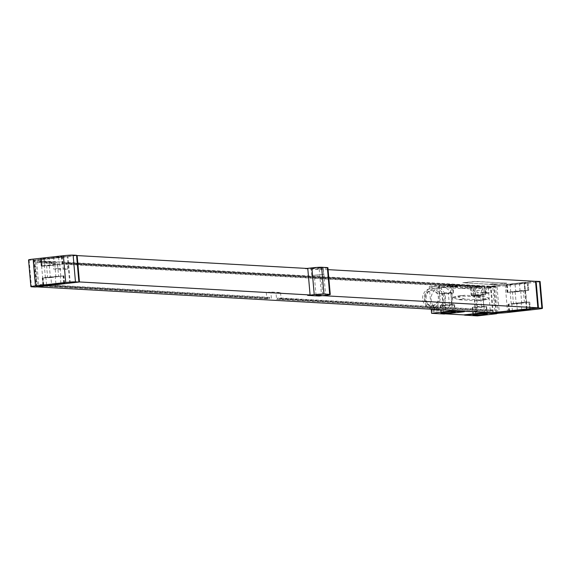 <?xml version="1.0" encoding="UTF-8"?>
<svg xmlns="http://www.w3.org/2000/svg" width="571" height="571" viewBox="0 0 571 571"><rect width="100%" height="100%" fill="white"/><g stroke="black" fill="none" stroke-linecap="round" stroke-linejoin="round"><path stroke-width="0.43" stroke-dasharray="2.85 2.14" d="M507.612 312.501L505.271 285.736L535.527 282.352L537.868 309.111M505.271 285.736A7.473 0.443 -5 0 1 495.535 286.349L491.817 286.135M540.109 281.539A7.473 0.443 -5 0 1 535.527 282.352M535.227 281.325L493.879 285.907M527.654 282.738L515.092 284.529L506.391 284.9L519.41 283.202L527.654 282.738L528.303 290.175L528.76 290.268L515.741 291.967L507.041 292.331L520.06 290.632L528.303 290.175M523.4 290.917L510.203 292.074L525.598 290.525L523.4 290.917L524.442 302.808L511.245 303.972L521.694 302.651L526.64 302.416L524.442 302.808M529.346 302.066L516.784 303.858L508.083 304.229L521.102 302.53L529.346 302.066L529.995 309.503M36.594 286.856L34.289 260.483L490.396 286.207L524.085 282.431L491.831 286.285M492.716 312.672L490.396 286.207M266.293 292.502L266.843 298.747L267.735 298.647L267.642 297.605L269.705 297.377L269.798 298.412L43.325 285.379L41.219 261.29L57.528 262.21L58.071 268.456L67.799 269.005L67.257 262.76L481.018 286.092L481.567 292.338L477.028 292.852L486.756 293.394L486.214 287.156L488.212 287.263L490.318 311.352L276.571 299.297L276.029 293.051L280.561 292.545L270.832 291.995L266.293 292.502L276.029 293.051M266.843 298.747L38.785 285.885L36.68 261.796L52.989 262.717L53.538 268.962L63.267 269.512L62.717 263.267L476.485 286.606L477.028 292.852M493.28 312.608L490.974 286.235M35.181 287.013L37.522 286.649L35.202 260.183L32.854 260.397L67.97 256.707L34.289 260.483M33.71 260.447L36.03 286.913L35.166 286.863M28.55 259.919A7.473 0.443 -5 0 0 29.121 260.041L32.854 260.397M328.082 269.64L316.741 269.419L305.299 268.77L306.884 268.441M307.776 268.491L305.299 268.77M76.578 255.551L35.202 260.183M495.921 312.501L493.894 286.057M493.608 286.042L535.541 281.339M506.791 283.309L494.415 284.693L463.745 282.731L475.315 281.532L506.777 283.159L494.4 284.544L462.81 282.745L475.3 281.382L506.777 283.159M319.218 269.141L321.537 295.6L322.422 295.65M327.918 267.713A7.473 0.443 -5 0 1 323.329 268.527L316.734 269.269L305.285 268.62M319.346 268.399L311.102 268.791L314.771 268.134L323.015 267.749L319.346 268.399M319.075 296.028L307.612 295.236M321.537 295.6L319.061 295.878M36.03 286.913L37.243 286.778M78.891 282.01L37.522 286.649M496.485 312.437L494.165 285.921M526.976 308.925L524.656 282.467M526.405 308.897L524.085 282.431M70.29 283.166L67.97 256.707M69.719 283.137L67.399 256.672M50.94 277.585L42.697 278.048L45.908 277.299L63.959 275.886L50.94 277.585L51.518 284.18M58.599 276.535L45.402 277.692L60.797 276.143L58.599 276.535L57.557 264.644L44.36 265.8L54.809 264.487L59.755 264.252L57.557 264.644M49.898 265.693L42.111 266.179L41.198 266.057L44.866 265.408L62.917 263.995L49.898 265.693L49.249 258.256L40.548 258.627L53.567 256.929L62.268 256.557L49.249 258.256M32.84 260.248L76.557 255.301M36.958 286.763L34.617 260.005M323.6 274.437L311.687 275.479L323.6 274.437L323.015 267.749M318.932 275.029L314.293 275.251L318.932 275.029M267.735 298.647L39.677 285.785L39.592 284.743L41.647 284.515L41.74 285.55L43.325 285.379M38.785 285.885L39.677 285.785M276.571 299.297L277.463 299.197L277.378 298.155L279.433 297.926L279.526 298.961L281.11 298.79L280.561 292.545M490.318 311.352L277.463 299.197M271.382 298.24L270.832 291.995M491.217 311.252L491.124 310.21L493.187 309.982L493.28 311.017L281.11 298.79M494.857 310.845L492.752 286.756L490.746 286.642L491.296 292.887L486.756 293.394M481.567 292.338L491.296 292.887M267.642 297.605L39.592 284.743M491.124 310.21L277.378 298.155M269.705 297.377L41.647 284.515M493.187 309.982L279.433 297.926M269.798 298.412L41.74 285.55M493.28 311.017L279.526 298.961M41.219 261.29L39.635 261.468L39.727 262.51L37.665 262.739L37.572 261.696L36.68 261.796M490.746 286.642L489.169 286.82L489.261 287.863L487.199 288.091L487.106 287.056L486.214 287.156M492.752 286.756L489.169 286.82M57.528 262.21L39.635 261.468M67.257 262.76L65.672 262.938L65.765 263.973L63.702 264.209L63.609 263.167L62.717 263.267M481.018 286.092L65.672 262.938M491.167 286.935L491.26 287.977L489.261 287.863M55.944 262.389L56.037 263.431L39.727 262.51M479.44 286.271L479.526 287.313L65.765 263.973M488.212 287.263L487.106 287.056M491.26 287.977L489.197 288.205L489.104 287.163M56.037 263.431L53.974 263.659L53.881 262.617L52.989 262.717M53.881 262.617L37.572 261.696M479.526 287.313L477.47 287.548L477.377 286.506L63.609 263.167M477.377 286.506L476.485 286.606M489.197 288.205L487.199 288.091M53.974 263.659L37.665 262.739M477.47 287.548L63.702 264.209M58.071 268.456L53.538 268.962M67.799 269.005L63.267 269.512M486.185 306.427A6.053 0.357 -5 0 1 486.649 306.527A6.053 0.357 -5 0 1 481.81 307.305A6.053 0.357 -5 0 1 475.051 307.676L472.759 307.548A6.053 0.357 -5 0 1 472.296 307.455A6.053 0.357 -5 0 1 477.128 306.677A6.053 0.357 -5 0 1 483.894 306.299L486.185 306.427L486.835 313.864M483.708 306.706L474.979 307.219L483.708 306.706L482.923 294.864L473.937 295.321L482.666 294.814M454.138 304.621A6.053 0.357 -5 0 1 454.602 304.721A6.053 0.357 -5 0 1 449.762 305.492A6.053 0.357 -5 0 1 442.996 305.87L440.712 305.742A6.053 0.357 -5 0 1 440.248 305.642A6.053 0.357 -5 0 1 445.08 304.871A6.053 0.357 -5 0 1 451.847 304.493L454.138 304.621L454.787 312.059M451.661 304.9L442.925 305.414L451.661 304.9L450.876 293.059L441.89 293.515L450.619 293.009M485.143 294.536A6.053 0.357 -5 0 1 485.607 294.636A6.053 0.357 -5 0 1 480.775 295.407A6.053 0.357 -5 0 1 474.009 295.785L471.717 295.657A6.053 0.357 -5 0 1 471.253 295.557A6.053 0.357 -5 0 1 476.086 294.786A6.053 0.357 -5 0 1 482.852 294.408L485.143 294.536L484.493 287.106A6.053 0.357 -5 0 1 484.957 287.199A6.053 0.357 -5 0 1 480.125 287.977A6.053 0.357 -5 0 1 473.359 288.348L471.068 288.219A6.053 0.357 -5 0 1 470.604 288.127A6.053 0.357 -5 0 1 475.436 287.349A6.053 0.357 -5 0 1 482.202 286.977L484.493 287.106M453.096 292.73A6.053 0.357 -5 0 1 453.56 292.823A6.053 0.357 -5 0 1 448.727 293.601A6.053 0.357 -5 0 1 441.961 293.979L439.67 293.851A6.053 0.357 -5 0 1 439.206 293.751A6.053 0.357 -5 0 1 444.038 292.973A6.053 0.357 -5 0 1 450.805 292.602L453.096 292.73L452.446 285.293A6.053 0.357 -5 0 1 452.91 285.393A6.053 0.357 -5 0 1 448.071 286.171A6.053 0.357 -5 0 1 441.304 286.542L439.02 286.414A6.053 0.357 -5 0 1 438.557 286.321A6.053 0.357 -5 0 1 443.389 285.543A6.053 0.357 -5 0 1 450.155 285.165L452.446 285.293M477.363 315.891L475.022 289.126L494.272 286.97L481.681 286.264L462.431 288.419A14.953 5.66 -96.4 0 1 461.832 288.576A14.953 5.66 -96.4 0 1 461.461 288.583L442.839 287.534L462.089 285.379A14.953 5.66 -96.4 0 1 461.082 285.1L441.833 287.256L429.242 286.549L448.492 284.387L467.285 285.207A5.382 2.041 83.6 0 0 468.641 286.171A5.382 2.041 83.6 0 0 469.576 285.336L478.726 285.85A5.382 2.041 83.6 0 0 480.083 286.813A5.382 2.041 83.6 0 0 481.018 285.985L497.041 286.885L499.339 313.115M461.082 285.1L448.492 284.387M475.022 289.126L462.431 288.419M442.839 287.534A14.953 5.66 -96.4 0 1 441.833 287.256M431.219 309.204L429.242 286.549M444.174 314.014A14.953 5.66 -96.4 0 1 444.773 313.857A14.953 5.66 -96.4 0 1 445.137 313.85L445.487 313.872M472.438 293.423A3.29 1.249 83.6 0 0 474.537 296.42A3.29 1.249 83.6 0 0 474.958 293.565A3.29 1.249 83.6 0 0 473.866 290.453A3.29 1.249 83.6 0 0 472.438 293.423M431.647 308.875A3.29 1.249 83.6 0 0 433.746 311.866A3.29 1.249 83.6 0 0 434.167 309.018A3.29 1.249 83.6 0 0 433.082 305.906A3.29 1.249 83.6 0 0 431.647 308.875M475.607 311.702A5.382 2.041 83.6 0 0 474.594 311.195A5.382 2.041 83.6 0 0 473.659 312.03M479.369 286.164L477.078 286.035A5.382 2.041 83.6 0 0 478.434 286.999A5.382 2.041 83.6 0 0 479.369 286.164L481.018 285.985M467.92 285.521L465.636 285.393A5.382 2.041 83.6 0 0 466.985 286.356A5.382 2.041 83.6 0 0 467.92 285.521L469.576 285.336M477.484 311.809A5.382 2.041 83.6 0 0 476.243 311.009A5.382 2.041 83.6 0 0 475.393 311.695M453.545 310.46L451.261 284.301M477.028 300.774A29.899 11.327 83.6 0 0 477.756 300.753A29.899 11.327 83.6 0 0 478.212 300.674L483.216 299.568L483.152 298.826L477.906 297.141A29.899 11.327 83.6 0 0 476.692 296.906L459.27 295.928A29.899 11.327 83.6 0 0 458.542 295.942A29.899 11.327 83.6 0 0 458.085 296.021L453.081 297.134L453.146 297.869L458.392 299.561A29.899 11.327 83.6 0 0 459.605 299.789L477.028 300.774L482.945 300.11A29.899 11.327 83.6 0 0 483.673 300.089A29.899 11.327 83.6 0 0 484.122 300.018L489.133 298.904L489.069 298.162L483.815 296.477A29.899 11.327 83.6 0 0 482.602 296.242L465.179 295.264A29.899 11.327 83.6 0 0 464.451 295.286A29.899 11.327 83.6 0 0 463.995 295.357L458.991 296.47L459.055 297.205L464.309 298.897A29.899 11.327 83.6 0 0 465.515 299.125L482.945 300.11M477.078 286.035L478.726 285.85M465.636 285.393L467.285 285.207M462.089 285.379L448.506 284.615M494.272 286.97L480.718 286.428A14.953 5.66 -96.4 0 0 481.082 286.421L461.832 288.576M494.293 287.192L497.041 286.885M459.491 285.693L478.726 286.563L466.236 287.927L448.949 286.935L459.484 285.543L478.712 286.414L466.222 287.777L448.942 286.785L459.484 285.543M443.56 309.896A11.434 10.564 -86.8 0 0 452.232 297.891A11.434 10.564 -86.8 0 0 442.332 287.242A11.434 10.564 -86.8 0 0 440.691 287.292A11.434 10.564 -86.8 0 0 431.119 298.954A11.434 10.564 -86.8 0 0 441.04 310.082M481.681 286.264A14.953 5.66 -96.4 0 1 481.082 286.421M436.779 309.518A11.434 10.564 -86.8 0 0 445.451 297.505A11.434 10.564 -86.8 0 0 435.545 286.863A11.434 10.564 -86.8 0 0 433.91 286.906A11.434 10.564 -86.8 0 0 424.396 297.205A11.434 10.564 -86.8 0 0 431.776 309.232M435.737 307.798A9.571 8.836 -86.8 0 0 443.746 298.033A9.571 8.836 -86.8 0 0 435.445 288.726A9.571 8.836 -86.8 0 0 434.074 288.769A9.571 8.836 -86.8 0 0 426.066 298.526A9.571 8.836 -86.8 0 0 434.367 307.833A9.571 8.836 -86.8 0 0 435.737 307.798M432.218 307.598A9.571 8.836 -86.8 0 0 440.22 297.834A9.571 8.836 -86.8 0 0 431.926 288.526A9.571 8.836 -86.8 0 0 430.548 288.569A9.571 8.836 -86.8 0 0 422.547 298.326A9.571 8.836 -86.8 0 0 430.848 307.633A9.571 8.836 -86.8 0 0 432.218 307.598M432.04 305.592A7.551 6.973 -86.8 0 0 438.357 297.891A7.551 6.973 -86.8 0 0 431.812 290.546A7.551 6.973 -86.8 0 0 430.727 290.575A7.551 6.973 -86.8 0 0 424.41 298.276A7.551 6.973 -86.8 0 0 430.962 305.621A7.551 6.973 -86.8 0 0 432.04 305.592M432.954 305.642A7.551 6.973 -86.8 0 0 439.27 297.941A7.551 6.973 -86.8 0 0 432.725 290.596A7.551 6.973 -86.8 0 0 431.64 290.625A7.551 6.973 -86.8 0 0 425.324 298.326A7.551 6.973 -86.8 0 0 431.876 305.671A7.551 6.973 -86.8 0 0 432.954 305.642M473.509 293.351A2.47 0.935 83.6 0 0 474.729 295.857A2.47 0.935 83.6 0 0 475.086 295.6A2.47 0.935 83.6 0 0 475.393 293.458A2.47 0.935 83.6 0 0 474.58 291.124A2.47 0.935 83.6 0 0 474.18 290.953A2.47 0.935 83.6 0 0 473.509 293.351M485.264 290.375L486.199 292.088L485.664 293.965A2.47 0.935 -96.4 0 0 485.778 292.295A2.47 0.935 83.6 0 0 485.264 290.375A2.47 0.935 83.6 0 0 484.558 289.79A2.47 0.935 83.6 0 0 483.887 292.188A2.47 0.935 -96.4 0 0 485.107 294.693L474.729 295.857M485.664 293.965A2.47 0.935 -96.4 0 1 485.107 294.693M432.718 308.804A2.47 0.935 83.6 0 0 433.939 311.309A2.47 0.935 83.6 0 0 434.295 311.052A2.47 0.935 83.6 0 0 434.61 308.911A2.47 0.935 83.6 0 0 433.796 306.577A2.47 0.935 83.6 0 0 433.389 306.406A2.47 0.935 83.6 0 0 432.718 308.804M444.474 305.828L445.409 307.541L444.88 309.418A2.47 0.935 -96.4 0 0 444.987 307.748A2.47 0.935 83.6 0 0 444.474 305.828A2.47 0.935 83.6 0 0 443.774 305.242A2.47 0.935 83.6 0 0 443.103 307.641A2.47 0.935 -96.4 0 0 444.317 310.146L433.939 311.309M444.88 309.418A2.47 0.935 -96.4 0 1 444.317 310.146M497.798 284.101L496.991 284.194L497.798 284.101M498.326 284.072L495.328 284.365L498.326 284.072M496.841 284.08L494.893 284.329L496.841 284.08M497.241 284.008L494.493 284.322L497.241 284.008M496.57 283.973L493.708 284.272L496.57 283.973M496.17 283.951L493.451 284.258L496.17 283.951M494.465 284.087L494.971 284.023L494.465 284.087M494.179 284.122L495.342 284.001L494.179 284.122M495.442 283.908L492.488 284.208L495.442 283.908M494.971 283.887L492.181 284.194L494.971 283.887M493.351 283.965L491.959 284.18L493.351 283.965M493.216 283.937L491.774 284.115L493.216 283.937M493.38 283.951L491.403 284.137L493.38 283.951M492.43 283.915L490.832 284.115L492.43 283.915M492.816 283.844L490.568 284.101L492.816 283.844M493.287 283.787L492.816 283.816L493.287 283.787M493.023 283.773L490.061 284.072L493.023 283.773M457.549 286.82L455.715 286.956L457.549 286.82M456.75 286.778L454.916 286.913L456.75 286.778M455.943 286.735L454.109 286.863L455.943 286.735M453.502 286.828L454.994 286.678L453.502 286.828M454.088 286.685L452.703 286.778L454.088 286.685M452.139 286.756L454.123 286.528L452.139 286.756M450.997 286.692L452.839 286.563L450.997 286.692M451.868 286.613L451.454 286.671L451.868 286.613M450.633 286.642L452.468 286.478L450.633 286.642M497.876 313.108L495.535 286.349M524.442 283.487L525.092 290.917M527.197 282.716L527.847 290.147M519.41 283.202L520.06 290.632M510.06 284.251L510.71 291.681M506.848 284.993L507.498 292.431M507.305 285.022L507.954 292.452M515.092 284.529L515.741 291.967M515.149 291.838L516.191 303.736M526.726 309.539L526.134 302.808M529.538 309.475L528.889 302.038M521.751 309.96L521.102 302.53M512.401 311.009L511.752 303.572M509.168 311.488L508.54 304.322M509.61 311.395L508.997 304.35M517.362 310.453L516.784 303.858M29.121 260.041L31.462 286.799M323.329 268.527L325.67 295.286M43.767 285.122L43.153 278.07M60.883 283.266L60.29 276.535M43.325 285.214L42.697 278.048M46.558 284.736L45.908 277.299M55.908 283.687L55.259 276.257M63.695 283.202L63.046 275.764M64.152 283.223L63.502 275.793M49.306 265.565L50.348 277.456M46.558 265.408L47.6 277.306M54.809 264.487L55.851 276.378M41.462 258.749L42.111 266.179M41.005 258.72L41.654 266.15M44.217 257.971L44.866 265.408M53.567 256.929L54.216 264.359M61.354 256.436L62.003 263.873M61.811 256.465L62.46 263.902M58.599 257.207L59.248 264.644M520.652 290.76L521.694 302.651M512.401 291.688L513.443 303.579M475.629 314.35L475.051 307.676M484.543 313.736L483.894 306.299M473.388 314.714L472.759 307.548M443.581 312.544L442.996 305.87M452.496 311.93L451.847 304.493M441.333 312.901L440.712 305.742M477.52 307.398L476.478 295.507M475.236 307.269L474.194 295.378M481.417 306.577L480.382 294.686M473.359 288.348L474.009 295.785M471.068 288.219L471.717 295.657M482.202 286.977L482.852 294.408M441.304 286.542L441.961 293.979M450.155 285.165L450.805 292.602M439.02 286.414L439.67 293.851M445.137 313.85L463.666 311.773M478.212 300.674L484.122 300.018M459.605 299.789L465.515 299.125M458.392 299.561L464.309 298.897M453.146 297.869L459.055 297.205M453.081 297.134L458.991 296.47M458.085 296.021L463.995 295.357M459.27 295.928L465.179 295.264M476.692 296.906L482.602 296.242M477.906 297.141L483.815 296.477M483.152 298.826L489.069 298.162M483.216 299.568L489.133 298.904M461.461 288.583L480.718 286.428M445.473 305.592L444.431 293.701M443.182 305.464L442.147 293.573M449.37 304.771L448.335 292.88M528.76 290.268L528.111 282.838M507.041 292.331L506.391 284.9M530.452 309.596L529.802 302.159M508.732 311.659L508.083 304.229M42.889 285.386L42.24 277.949M64.609 283.323L63.959 275.886M45.402 277.692L44.36 265.8M60.797 276.143L59.755 264.252M41.198 266.057L40.548 258.627M62.917 263.995L62.268 256.557M311.687 275.479L311.102 268.791M322.751 294.736L320.995 274.665M316.048 295.321L314.293 275.251M526.64 302.416L525.598 290.525M511.245 303.972L510.203 292.074M487.299 313.957L486.649 306.527M472.945 314.885L472.296 307.455M455.251 312.151L454.602 304.721M440.898 313.079L440.248 305.642M483.965 306.763L482.923 294.864M474.979 307.219L473.937 295.321M485.607 294.636L484.957 287.199M471.253 295.557L470.604 288.127M453.56 292.823L452.91 285.393M439.206 293.751L438.557 286.321M474.594 311.195L476.243 311.009M477.756 300.753L483.673 300.089M458.542 295.942L464.451 295.286M478.434 286.999L480.083 286.813M466.985 286.356L468.641 286.171M464.023 311.702L444.773 313.857M442.332 287.242L435.545 286.863M435.445 288.726L431.926 288.526M434.367 307.833L430.848 307.633M432.725 290.596L431.812 290.546M431.876 305.671L430.962 305.621M475.086 295.6L474.537 296.42M474.58 291.124L473.866 290.453M484.558 289.79L474.18 290.953M434.295 311.052L433.746 311.866M433.796 306.577L433.082 305.906M443.774 305.242L433.389 306.406M451.918 304.957L450.876 293.059M442.925 305.414L441.89 293.515"/><path stroke-width="0.86" d="M535.227 281.325L539.538 281.417A7.473 0.443 -5 0 1 540.109 281.539L542.45 308.297A7.473 0.443 175 0 1 537.868 309.111L507.612 312.501A7.473 0.443 175 0 1 497.876 313.108L493.28 312.608M529.995 309.503L517.433 311.295L508.732 311.659L521.751 309.96L529.995 309.503M542.45 308.297A7.473 0.443 175 0 0 541.879 308.176L538.446 307.983L494.158 312.901M493.287 312.701L526.976 308.925L492.716 312.672L36.594 286.856M36.601 286.942L69.719 283.137L35.181 287.013L31.462 286.799A7.473 0.443 175 0 1 30.891 286.685A7.473 0.443 175 0 1 35.473 285.871L65.729 282.481L63.388 255.722A7.473 0.443 -5 0 1 73.124 255.109L76.557 255.301L78.898 282.067L75.465 281.874A7.473 0.443 175 0 0 65.729 282.481M322.422 295.65L537.861 307.805L535.541 281.339L328.082 269.64M77.142 255.487L79.455 281.946L310.089 294.957L307.776 268.491L76.578 255.551M536.105 281.225L538.446 307.983M307.626 295.385L314.228 294.643A7.473 0.443 175 0 1 323.964 294.036L329.688 294.358A7.473 0.443 175 0 1 330.259 294.479A7.473 0.443 175 0 1 325.67 295.286L319.075 296.028L307.626 295.385L310.089 294.957M306.884 268.441L311.887 267.885A7.473 0.443 -5 0 1 321.623 267.271L327.347 267.599A7.473 0.443 -5 0 1 327.918 267.713L330.259 294.479M320.688 295.1L316.048 295.321L320.688 295.1M494.143 312.751L537.861 307.805M79.455 281.946L78.891 282.01M78.898 282.067L37.243 286.735M51.59 285.022L43.803 285.507L42.889 285.386L46.558 284.736L64.609 283.323L51.59 285.022L51.518 284.18M30.891 286.685L28.55 259.919A7.473 0.443 -5 0 1 33.132 259.113L63.388 255.722M484.022 313.022L464.773 315.178L477.363 315.891L496.613 313.729L484.022 313.022A14.953 5.66 -96.4 0 0 483.016 312.744L496.592 313.508L499.339 313.115M486.835 313.864A6.053 0.357 -5 0 1 487.299 313.957A6.053 0.357 -5 0 1 482.466 314.735A6.053 0.357 -5 0 1 475.7 315.113L473.409 314.985A6.053 0.357 -5 0 1 472.945 314.885A6.053 0.357 -5 0 1 477.777 314.107A6.053 0.357 -5 0 1 484.543 313.736L486.835 313.864M463.424 311.859L444.174 314.014L431.583 313.308L450.812 310.924L464.387 311.695A14.953 5.66 -96.4 0 0 464.023 311.702A14.953 5.66 -96.4 0 0 463.424 311.859L450.833 311.152M454.787 312.059A6.053 0.357 -5 0 1 455.251 312.151A6.053 0.357 -5 0 1 450.412 312.929A6.053 0.357 -5 0 1 443.653 313.308L441.362 313.172A6.053 0.357 -5 0 1 440.898 313.079A6.053 0.357 -5 0 1 445.73 312.301A6.053 0.357 -5 0 1 452.496 311.93L454.787 312.059M445.487 313.872L463.766 314.899A14.953 5.66 -96.4 0 1 464.773 315.178M431.583 313.308L431.219 309.204M499.347 313.201L453.56 310.617L450.812 310.924M475.95 312.159A5.382 2.041 83.6 0 0 475.607 311.702M431.776 309.232A11.434 10.564 -86.8 0 0 434.26 309.696L441.04 310.082A11.434 10.564 -86.8 0 0 442.682 310.039A11.434 10.564 -86.8 0 0 443.56 309.896M434.26 309.696A11.434 10.564 -86.8 0 0 435.901 309.653A11.434 10.564 -86.8 0 0 436.779 309.518M526.783 310.246L526.726 309.539M509.646 311.78L509.61 311.395M517.433 311.295L517.362 310.453M539.538 281.417L541.879 308.176M75.465 281.874L73.124 255.109M311.887 267.885L314.228 294.643M321.623 267.271L323.964 294.036M327.347 267.599L329.688 294.358M43.803 285.507L43.767 285.122M60.94 283.973L60.883 283.266M33.132 259.113L35.473 285.871M475.7 315.113L475.629 314.35M443.653 313.308L443.581 312.544M463.766 314.899L483.016 312.744M463.666 311.773L464.387 311.695"/></g></svg>
